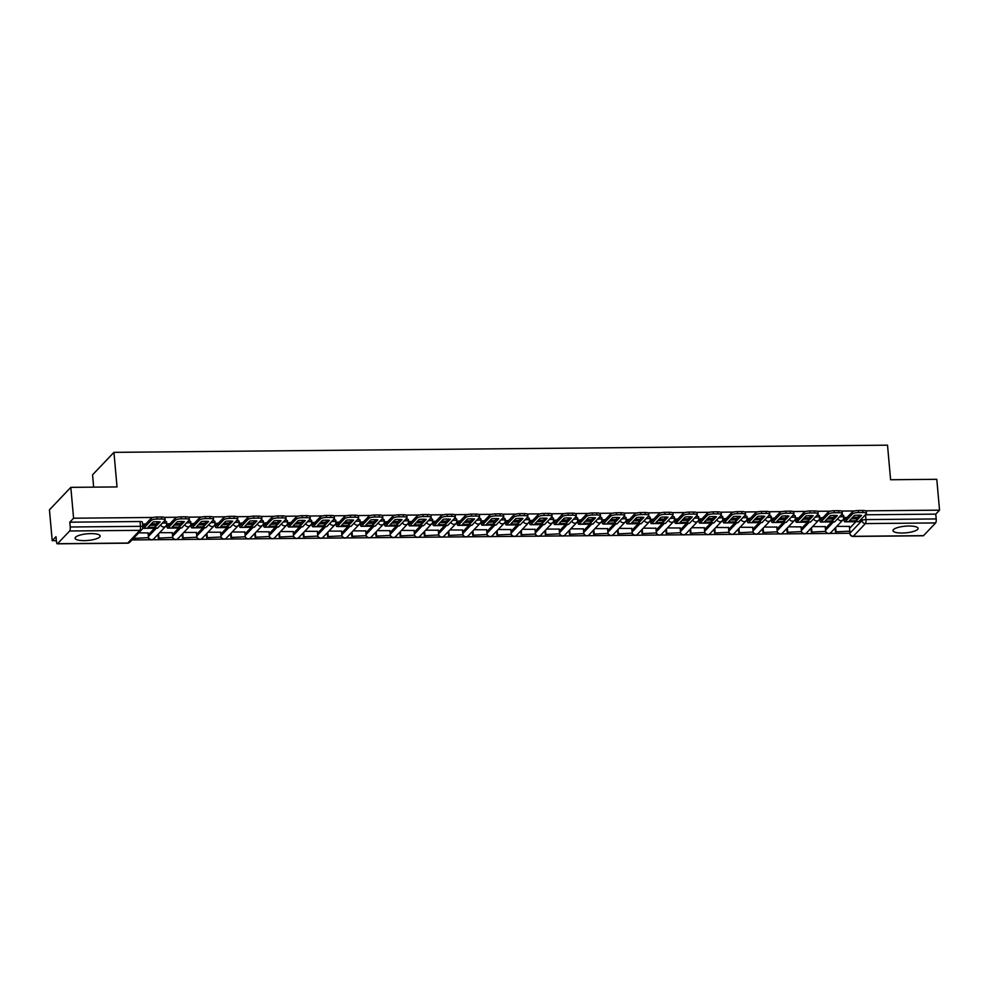 <?xml version="1.0" encoding="UTF-8"?>
<svg xmlns="http://www.w3.org/2000/svg" width="989" height="989" viewBox="0 0 989 989"><rect width="100%" height="100%" fill="white"/><g stroke="black" fill="none" stroke-linecap="round" stroke-linejoin="round"><path stroke-width="1.48" d="M166.449 522.18A3.227 0.853 174.9 0 0 166.572 521.92A3.227 0.853 174.9 0 0 164.211 521.302A3.227 0.853 174.9 0 0 164.063 521.302M190.642 521.945A3.227 0.853 174.9 0 0 190.753 521.697A3.227 0.853 174.9 0 0 188.392 521.079A3.227 0.853 174.9 0 0 188.244 521.079M214.823 521.722A3.227 0.853 174.9 0 0 214.934 521.463A3.227 0.853 174.9 0 0 212.573 520.857A3.227 0.853 174.9 0 0 212.425 520.857M239.004 521.5A3.227 0.853 174.9 0 0 239.115 521.24A3.227 0.853 174.9 0 0 236.754 520.634A3.227 0.853 174.9 0 0 236.618 520.634M263.185 521.277A3.227 0.853 174.9 0 0 263.309 521.018A3.227 0.853 174.9 0 0 260.948 520.412A3.227 0.853 174.9 0 0 260.799 520.412M287.379 521.055A3.227 0.853 174.9 0 0 287.49 520.795A3.227 0.853 174.9 0 0 285.129 520.177A3.227 0.853 174.9 0 0 284.98 520.189M311.56 520.832A3.227 0.853 174.9 0 0 311.671 520.573A3.227 0.853 174.9 0 0 309.31 519.954A3.227 0.853 174.9 0 0 309.161 519.954M335.741 520.597A3.227 0.853 174.9 0 0 335.852 520.338A3.227 0.853 174.9 0 0 333.491 519.732A3.227 0.853 174.9 0 0 333.342 519.732M359.922 520.375A3.227 0.853 174.9 0 0 360.045 520.115A3.227 0.853 174.9 0 0 357.684 519.509A3.227 0.853 174.9 0 0 357.536 519.509M384.103 520.152A3.227 0.853 174.9 0 0 384.227 519.893A3.227 0.853 174.9 0 0 381.865 519.287A3.227 0.853 174.9 0 0 381.717 519.287M408.296 519.93A3.227 0.853 174.9 0 0 408.408 519.67A3.227 0.853 174.9 0 0 406.046 519.052A3.227 0.853 174.9 0 0 405.898 519.064M432.477 519.707A3.227 0.853 174.9 0 0 432.589 519.448A3.227 0.853 174.9 0 0 430.227 518.829A3.227 0.853 174.9 0 0 430.079 518.829M456.658 519.472A3.227 0.853 174.9 0 0 456.77 519.225A3.227 0.853 174.9 0 0 454.421 518.607A3.227 0.853 174.9 0 0 454.272 518.607M480.839 519.25A3.227 0.853 174.9 0 0 480.963 518.99A3.227 0.853 174.9 0 0 478.602 518.384A3.227 0.853 174.9 0 0 478.453 518.384M505.033 519.027A3.227 0.853 174.9 0 0 505.144 518.768A3.227 0.853 174.9 0 0 502.783 518.162A3.227 0.853 174.9 0 0 502.635 518.162M529.214 518.805A3.227 0.853 174.9 0 0 529.325 518.545A3.227 0.853 174.9 0 0 526.964 517.939A3.227 0.853 174.9 0 0 526.816 517.939M553.395 518.582A3.227 0.853 174.9 0 0 553.506 518.323A3.227 0.853 174.9 0 0 551.145 517.704A3.227 0.853 174.9 0 0 550.997 517.717M577.576 518.36A3.227 0.853 174.9 0 0 577.7 518.1A3.227 0.853 174.9 0 0 575.338 517.482A3.227 0.853 174.9 0 0 575.19 517.482M601.757 518.125A3.227 0.853 174.9 0 0 601.881 517.865A3.227 0.853 174.9 0 0 599.519 517.259A3.227 0.853 174.9 0 0 599.371 517.259M625.95 517.902A3.227 0.853 174.9 0 0 626.062 517.643A3.227 0.853 174.9 0 0 623.7 517.037A3.227 0.853 174.9 0 0 623.552 517.037M650.132 517.68A3.227 0.853 174.9 0 0 650.243 517.42A3.227 0.853 174.9 0 0 647.882 516.814A3.227 0.853 174.9 0 0 647.733 516.814M674.313 517.457A3.227 0.853 174.9 0 0 674.424 517.198A3.227 0.853 174.9 0 0 672.075 516.579A3.227 0.853 174.9 0 0 671.927 516.592M698.494 517.235A3.227 0.853 174.9 0 0 698.617 516.975A3.227 0.853 174.9 0 0 696.256 516.357A3.227 0.853 174.9 0 0 696.108 516.357M722.687 517A3.227 0.853 174.9 0 0 722.798 516.753A3.227 0.853 174.9 0 0 720.437 516.134A3.227 0.853 174.9 0 0 720.289 516.134M746.868 516.777A3.227 0.853 174.9 0 0 746.979 516.518A3.227 0.853 174.9 0 0 744.618 515.912A3.227 0.853 174.9 0 0 744.47 515.912M771.049 516.555A3.227 0.853 174.9 0 0 771.16 516.295A3.227 0.853 174.9 0 0 768.799 515.689A3.227 0.853 174.9 0 0 768.651 515.689M795.23 516.332A3.227 0.853 174.9 0 0 795.354 516.073A3.227 0.853 174.9 0 0 792.993 515.467A3.227 0.853 174.9 0 0 792.844 515.467M819.411 516.11A3.227 0.853 174.9 0 0 819.535 515.85A3.227 0.853 174.9 0 0 817.174 515.232A3.227 0.853 174.9 0 0 817.025 515.244M843.605 515.887A3.227 0.853 174.9 0 0 843.716 515.628A3.227 0.853 174.9 0 0 841.355 515.009A3.227 0.853 174.9 0 0 841.206 515.009M902.203 533.022A12.585 3.338 174.9 0 0 918.076 528.398A12.585 3.338 174.9 0 0 908.866 526.012A12.585 3.338 174.9 0 0 892.993 530.636A12.585 3.338 174.9 0 0 902.203 533.022M84.288 540.624A12.585 3.338 174.9 0 0 100.173 536.001A12.585 3.338 174.9 0 0 90.963 533.615A12.585 3.338 174.9 0 0 75.09 538.239A12.585 3.338 174.9 0 0 84.288 540.624M153.295 517.47L73.582 518.211L70.825 487.354L49.45 509.829L52.207 540.674L56.336 540.637M131.97 539.932L150.625 539.759M152.244 539.747L174.806 539.537M176.425 539.524L198.999 539.314M200.606 539.289L223.18 539.079M224.787 539.067L247.361 538.857M248.981 538.844L271.542 538.634M273.162 538.622L295.723 538.412M297.343 538.399L319.917 538.189M321.524 538.164L344.098 537.954M345.717 537.942L368.279 537.732M369.898 537.719L392.46 537.509M394.079 537.497L416.653 537.287M418.26 537.274L440.834 537.064M442.442 537.052L465.015 536.842M466.635 536.817L489.196 536.607M490.816 536.594L513.378 536.384M514.997 536.372L537.571 536.162M539.178 536.149L561.752 535.939M563.371 535.927L585.933 535.717M587.553 535.692L610.114 535.494M611.734 535.469L634.308 535.259M635.915 535.247L658.489 535.037M660.096 535.024L682.67 534.814M684.289 534.802L706.851 534.592M708.47 534.579L731.044 534.369M732.651 534.344L755.225 534.134M756.832 534.122L779.406 533.912M781.026 533.899L803.587 533.689M805.207 533.677L827.768 533.467M829.388 533.454L849.774 533.256M93.658 487.144L92.558 474.831L113.945 452.356L887.516 445.174L890.595 479.739L936.793 479.306L939.55 510.163L865.696 510.843M854.62 510.942L841.515 511.066M830.439 511.177L817.334 511.288M806.258 511.4L793.153 511.523M782.076 511.622L768.96 511.746M757.883 511.845L744.779 511.968M733.702 512.067L720.598 512.191M709.521 512.29L696.417 512.413M685.34 512.525L672.223 512.648M661.159 512.747L648.042 512.871M636.965 512.97L623.861 513.093M612.784 513.192L599.68 513.316M588.603 513.415L575.499 513.538M564.422 513.65L551.306 513.761M540.229 513.872L527.125 513.996M516.048 514.095L502.944 514.218M491.867 514.317L478.763 514.441M467.686 514.54L454.569 514.663M443.505 514.762L430.388 514.886M419.311 514.997L406.207 515.121M395.13 515.22L382.026 515.343M370.949 515.442L357.845 515.566M346.768 515.665L333.652 515.788M322.575 515.887L309.47 516.011M298.394 516.122L285.289 516.233M274.213 516.345L261.108 516.468M250.032 516.567L236.915 516.691M225.851 516.79L212.734 516.913M201.657 517.012L188.553 517.136M177.476 517.235L164.372 517.358M70.825 487.354L117.023 486.922L113.945 452.356M52.207 540.674L55.99 536.693L56.422 541.502A3.227 0.902 -90.5 0 0 57.3 543.826A3.227 0.902 -90.5 0 0 57.547 543.703L69.65 530.982A3.227 0.902 -90.5 0 0 70.231 526.989L140.45 526.333A3.227 0.853 -5.1 0 1 142.812 526.952L142.379 522.143A3.227 0.853 -5.1 0 0 140.03 521.524L140.45 526.333A3.227 0.902 -90.5 0 1 139.869 530.339L69.65 530.982M73.582 518.211L69.799 522.18L70.231 526.989M849.576 528.336L855.881 521.71M939.55 510.163L935.767 514.132L936.2 518.941A3.227 0.902 89.5 0 1 935.619 522.934L923.516 535.655A3.227 0.902 89.5 0 1 923.269 535.778L853.037 536.434A3.227 0.902 89.5 0 0 853.284 536.31L923.516 535.655M847.165 517.358L843.877 517.692M825.222 526.643L812.599 526.593M822.984 517.593L819.696 517.915M801.041 526.865L788.418 526.816M798.803 517.816L795.515 518.137M776.86 527.088L764.225 527.038M774.622 518.038L771.333 518.36M752.666 527.31L740.044 527.261M750.441 518.261L747.14 518.582M728.485 527.533L715.863 527.496M726.247 518.483L722.959 518.817M704.304 527.755L691.682 527.718M702.066 518.706L698.778 519.04M680.123 527.99L667.501 527.941M677.885 518.941L674.597 519.262M655.942 528.213L643.307 528.163M653.704 519.163L650.403 519.485M631.748 528.435L619.126 528.386M629.511 519.386L626.222 519.707M607.567 528.658L594.945 528.621M605.33 519.608L602.041 519.93M583.386 528.88L570.764 528.843M581.149 519.831L577.86 520.165M559.205 529.115L546.571 529.066M556.968 520.066L553.679 520.387M535.012 529.338L522.39 529.288M532.787 520.288L529.486 520.61M510.831 529.56L498.209 529.511M508.593 520.511L505.305 520.832M486.65 529.783L474.028 529.733M484.412 520.733L481.124 521.055M462.469 530.005L449.834 529.968M460.231 520.956L456.943 521.29M438.275 530.228L425.653 530.191M436.05 521.178L432.749 521.512M414.094 530.463L401.472 530.413M411.857 521.413L408.568 521.735M389.913 530.685L377.291 530.636M387.676 521.636L384.387 521.957M365.732 530.908L353.11 530.858M363.495 521.858L360.206 522.18M341.551 531.13L328.917 531.081M339.314 522.081L336.025 522.402M317.358 531.353L304.736 531.316M315.12 522.303L311.832 522.637M293.177 531.587L280.555 531.538M290.939 522.538L287.651 522.86M268.996 531.81L256.374 531.761M266.758 522.761L263.47 523.082M244.815 532.033L232.18 531.983M242.577 522.983L239.289 523.305M220.621 532.255L207.999 532.206M218.396 523.206L215.095 523.527M196.44 532.478L183.818 532.441M194.203 523.428L190.914 523.762M172.259 532.7L159.637 532.663M170.021 523.651L166.733 523.985M148.078 532.935L138.707 532.848M148.251 534.851L154.544 528.237M172.432 534.629L178.725 528.002M196.613 534.394L202.918 527.78M220.794 534.171L227.099 527.557M244.988 533.949L251.28 527.335M269.169 533.726L275.461 527.112M293.35 533.504L299.642 526.877M317.531 533.281L323.836 526.655M341.712 533.046L348.017 526.432M365.905 532.824L372.198 526.21M390.086 532.601L396.379 525.987M414.267 532.379L420.572 525.765M438.448 532.156L444.753 525.53M462.642 531.934L468.934 525.307M486.823 531.699L493.115 525.085M511.004 531.476L517.296 524.862M535.185 531.254L541.49 524.64M559.366 531.031L565.671 524.405M583.559 530.809L589.852 524.182M607.741 530.574L614.033 523.96M631.922 530.351L638.226 523.737M656.103 530.129L662.407 523.515M680.296 529.906L686.589 523.292M704.477 529.684L710.77 523.057M728.658 529.461L734.951 522.835M752.839 529.226L759.144 522.612M777.02 529.004L783.325 522.39M801.214 528.781L807.506 522.167M825.395 528.559L831.687 521.945M849.403 526.408L836.781 526.371M156.299 523.787L151.292 523.836M145.84 523.886L142.564 524.182M857.636 517.272L852.617 517.309M833.455 517.494L828.436 517.531M809.262 517.717L804.255 517.766M785.081 517.939L780.074 517.989M760.9 518.162L755.88 518.211M736.718 518.384L731.699 518.434M712.537 518.619L707.518 518.656M688.344 518.842L683.337 518.891M664.163 519.064L659.144 519.114M639.982 519.287L634.963 519.336M615.801 519.509L610.782 519.559M591.607 519.732L586.601 519.781M567.426 519.967L562.42 520.004M543.245 520.189L538.226 520.239M519.064 520.412L514.045 520.461M494.883 520.634L489.864 520.684M470.69 520.857L465.683 520.906M446.509 521.092L441.49 521.129M422.328 521.314L417.309 521.364M398.147 521.537L393.127 521.586M373.953 521.759L368.946 521.809M349.772 521.982L344.765 522.031M325.591 522.204L320.572 522.254M301.41 522.439L296.391 522.476M277.217 522.662L272.21 522.711M253.036 522.884L248.029 522.934M228.855 523.107L223.835 523.156M204.674 523.329L199.654 523.379M180.493 523.564L175.473 523.601M69.799 522.18L140.03 521.524M935.767 514.132L865.536 514.787A3.227 0.853 174.9 0 0 865.387 514.787M851.208 518.792A10.001 2.658 174.9 0 0 852.629 518.817A10.001 2.658 174.9 0 0 856.387 518.582L856.561 520.597L861.53 515.38A10.001 2.658 -5.1 0 0 854.397 515.442L849.427 520.659A10.001 2.658 174.9 0 0 852.802 520.832A10.001 2.658 174.9 0 0 856.561 520.597M844.235 517.395L845.002 519.645L852.357 511.919A4.846 1.286 -5.1 0 1 858.291 510.522L862.791 510.485A4.846 1.286 -5.1 0 1 866.327 511.4L866.512 513.415A4.846 1.286 174.9 0 0 862.964 512.5L862.791 510.485M835.47 531.859L849.823 531.142L835.47 531.859L835.136 528.089M835.693 527.508L836.026 531.278M849.39 526.247L849.823 531.142M858.291 510.522L858.464 512.537A4.846 1.286 174.9 0 0 852.543 513.934L845.187 521.66A4.03 1.125 89.5 0 1 844.878 521.821A4.03 1.125 89.5 0 1 843.765 518.904L843.741 518.57M866.512 513.415A4.846 1.286 174.9 0 1 866.339 513.798L858.984 521.524A4.03 1.125 89.5 0 1 858.675 521.685L844.878 521.821M858.464 512.537L862.964 512.5M856.387 518.582L859.577 515.232M827.027 519.015A10.001 2.658 174.9 0 0 828.448 519.04A10.001 2.658 174.9 0 0 832.194 518.805L832.379 520.82L837.349 515.603A10.001 2.658 -5.1 0 0 830.216 515.665L825.246 520.882A10.001 2.658 174.9 0 0 828.621 521.055A10.001 2.658 174.9 0 0 832.379 520.82M820.054 517.618L820.821 519.868L828.176 512.141A4.846 1.286 -5.1 0 1 834.11 510.744L838.598 510.707A4.846 1.286 -5.1 0 1 842.146 511.622L842.319 513.637A4.846 1.286 174.9 0 0 838.783 512.722L838.598 510.707M811.289 532.082L825.642 531.365L811.289 532.082L810.955 528.311M811.512 527.73L811.845 531.501M825.209 526.469L825.642 531.365M834.11 510.744L834.283 512.759A4.846 1.286 174.9 0 0 828.349 514.156L820.994 521.883A4.03 1.125 89.5 0 1 820.685 522.044A4.03 1.125 89.5 0 1 819.584 519.126L819.56 518.792M842.319 513.637A4.846 1.286 174.9 0 1 842.146 514.02L834.79 521.747A4.03 1.125 89.5 0 1 834.481 521.908L820.685 522.044M834.283 512.759L838.783 512.722M832.194 518.805L835.384 515.454M802.845 519.25A10.001 2.658 174.9 0 0 804.255 519.262A10.001 2.658 174.9 0 0 808.013 519.027L808.198 521.042L813.156 515.825A10.001 2.658 -5.1 0 0 806.035 515.887L801.065 521.116A10.001 2.658 174.9 0 0 804.44 521.277A10.001 2.658 174.9 0 0 808.198 521.042M795.873 517.84L796.639 520.09L803.995 512.364A4.846 1.286 -5.1 0 1 809.917 510.967L814.417 510.93A4.846 1.286 -5.1 0 1 817.965 511.845L818.138 513.86A4.846 1.286 174.9 0 0 814.602 512.945L814.417 510.93M787.108 532.305L801.461 531.6L787.108 532.305L786.774 528.546M787.331 527.953L787.664 531.723M801.028 526.704L801.461 531.6M809.917 510.967L810.102 512.982A4.846 1.286 174.9 0 0 804.168 514.379L796.813 522.105A4.03 1.125 89.5 0 1 796.504 522.266A4.03 1.125 89.5 0 1 795.403 519.349L795.366 519.015M818.138 513.86A4.846 1.286 174.9 0 1 817.965 514.255L810.609 521.982A4.03 1.125 89.5 0 1 810.3 522.143L796.504 522.266M810.102 512.982L814.602 512.945M808.013 519.027L811.203 515.677M778.652 519.472A10.001 2.658 174.9 0 0 780.074 519.485A10.001 2.658 174.9 0 0 783.832 519.25L784.005 521.265L788.975 516.048A10.001 2.658 -5.1 0 0 781.842 516.122L776.884 521.339A10.001 2.658 174.9 0 0 780.259 521.5A10.001 2.658 174.9 0 0 784.005 521.265M771.692 518.063L772.446 520.313L779.802 512.586A4.846 1.286 -5.1 0 1 785.736 511.202L790.236 511.152A4.846 1.286 -5.1 0 1 793.771 512.067L793.957 514.082A4.846 1.286 174.9 0 0 790.409 513.167L790.236 511.152M762.927 532.527L777.28 531.822L762.927 532.527L762.593 528.769M763.149 528.188L763.483 531.946M776.835 526.927L777.28 531.822M785.736 511.202L785.921 513.217A4.846 1.286 174.9 0 0 779.987 514.601L772.632 522.328A4.03 1.125 89.5 0 1 772.322 522.489A4.03 1.125 89.5 0 1 771.21 519.584L771.185 519.237M793.957 514.082A4.846 1.286 174.9 0 1 793.784 514.478L786.428 522.204A4.03 1.125 89.5 0 1 786.119 522.365L772.322 522.489M785.921 513.217L790.409 513.167M783.832 519.25L787.021 515.899M754.471 519.695A10.001 2.658 174.9 0 0 755.893 519.707A10.001 2.658 174.9 0 0 759.651 519.485L759.824 521.5L764.794 516.27A10.001 2.658 -5.1 0 0 757.661 516.345L752.691 521.562A10.001 2.658 174.9 0 0 756.078 521.722A10.001 2.658 174.9 0 0 759.824 521.5M747.511 518.285L748.265 520.535L755.621 512.809A4.846 1.286 -5.1 0 1 761.555 511.424L766.055 511.375A4.846 1.286 -5.1 0 1 769.59 512.302L769.776 514.317A4.846 1.286 174.9 0 0 766.228 513.39L766.055 511.375M738.746 532.75L753.099 532.045L738.746 532.75L738.4 528.991M738.956 528.41L739.302 532.169M752.654 527.149L753.099 532.045M761.555 511.424L761.74 513.439A4.846 1.286 174.9 0 0 755.806 514.824L748.45 522.551A4.03 1.125 89.5 0 1 748.141 522.711A4.03 1.125 89.5 0 1 747.029 519.806L747.004 519.472M769.776 514.317A4.846 1.286 174.9 0 1 769.603 514.7L762.247 522.427A4.03 1.125 89.5 0 1 761.938 522.588L748.141 522.711M761.74 513.439L766.228 513.39M759.651 519.485L762.84 516.134M730.29 519.917A10.001 2.658 174.9 0 0 731.712 519.942A10.001 2.658 174.9 0 0 735.457 519.707L735.643 521.722L740.613 516.505A10.001 2.658 -5.1 0 0 733.479 516.567L728.51 521.784A10.001 2.658 174.9 0 0 731.885 521.957A10.001 2.658 174.9 0 0 735.643 521.722M723.318 518.508L724.084 520.77L731.44 513.031A4.846 1.286 -5.1 0 1 737.374 511.647L741.861 511.597A4.846 1.286 -5.1 0 1 745.409 512.525L745.582 514.54A4.846 1.286 174.9 0 0 742.047 513.612L741.861 511.597M714.553 532.984L728.905 532.267L714.553 532.984L714.219 529.214M714.775 528.633L715.109 532.391M728.473 527.372L728.905 532.267M737.374 511.647L737.547 513.662A4.846 1.286 174.9 0 0 731.613 515.046L724.257 522.785A4.03 1.125 89.5 0 1 723.96 522.934A4.03 1.125 89.5 0 1 722.848 520.029L722.823 519.695M745.582 514.54A4.846 1.286 174.9 0 1 745.409 514.923L738.066 522.649A4.03 1.125 89.5 0 1 737.757 522.81L723.96 522.934M737.547 513.662L742.047 513.612M735.457 519.707L738.647 516.357M706.109 520.14A10.001 2.658 174.9 0 0 707.531 520.165A10.001 2.658 174.9 0 0 711.276 519.93L711.462 521.945L716.432 516.728A10.001 2.658 -5.1 0 0 709.298 516.79L704.329 522.007A10.001 2.658 174.9 0 0 707.704 522.18A10.001 2.658 174.9 0 0 711.462 521.945M699.136 518.743L699.903 520.993L707.259 513.266A4.846 1.286 -5.1 0 1 713.193 511.869L717.68 511.832A4.846 1.286 -5.1 0 1 721.228 512.747L721.401 514.762A4.846 1.286 174.9 0 0 717.866 513.847L717.68 511.832M690.371 533.207L704.724 532.49L690.371 533.207L690.038 529.436M690.594 528.855L690.928 532.626M704.292 527.594L704.724 532.49M713.193 511.869L713.366 513.884A4.846 1.286 174.9 0 0 707.432 515.281L700.076 523.008A4.03 1.125 89.5 0 1 699.767 523.169A4.03 1.125 89.5 0 1 698.667 520.251L698.63 519.917M721.401 514.762A4.846 1.286 174.9 0 1 721.228 515.145L713.873 522.872A4.03 1.125 89.5 0 1 713.564 523.033L699.767 523.169M713.366 513.884L717.866 513.847M711.276 519.93L714.466 516.579M681.928 520.362A10.001 2.658 174.9 0 0 683.337 520.387A10.001 2.658 174.9 0 0 687.095 520.152L687.281 522.167L692.238 516.95A10.001 2.658 -5.1 0 0 685.105 517.012L680.148 522.241A10.001 2.658 174.9 0 0 683.523 522.402A10.001 2.658 174.9 0 0 687.281 522.167M674.955 518.965L675.71 521.215L683.065 513.489A4.846 1.286 -5.1 0 1 688.999 512.092L693.499 512.055A4.846 1.286 -5.1 0 1 697.035 512.97L697.22 514.985A4.846 1.286 174.9 0 0 693.685 514.07L693.499 512.055M666.19 533.43L680.543 532.712L666.19 533.43L665.857 529.671M666.413 529.078L666.747 532.848M680.111 527.817L680.543 532.712M688.999 512.092L689.185 514.107A4.846 1.286 174.9 0 0 683.251 515.504L675.895 523.23A4.03 1.125 89.5 0 1 675.586 523.391A4.03 1.125 89.5 0 1 674.486 520.474L674.449 520.14M697.22 514.985A4.846 1.286 174.9 0 1 697.047 515.368L689.692 523.107A4.03 1.125 89.5 0 1 689.382 523.255L675.586 523.391M689.185 514.107L693.685 514.07M687.095 520.152L690.285 516.802M657.734 520.597A10.001 2.658 174.9 0 0 659.156 520.61A10.001 2.658 174.9 0 0 662.914 520.375L663.087 522.39L668.057 517.173A10.001 2.658 -5.1 0 0 660.924 517.247L655.967 522.464A10.001 2.658 174.9 0 0 659.342 522.625A10.001 2.658 174.9 0 0 663.087 522.39M650.774 519.188L651.528 521.438L658.884 513.711A4.846 1.286 -5.1 0 1 664.818 512.314L669.318 512.277A4.846 1.286 -5.1 0 1 672.854 513.192L673.039 515.207A4.846 1.286 174.9 0 0 669.491 514.292L669.318 512.277M642.009 533.652L656.362 532.947L642.009 533.652L641.663 529.894M642.22 529.3L642.566 533.071M655.917 528.052L656.362 532.947M664.818 512.314L665.004 514.329A4.846 1.286 174.9 0 0 659.07 515.726L651.714 523.453A4.03 1.125 89.5 0 1 651.405 523.614A4.03 1.125 89.5 0 1 650.292 520.709L650.268 520.362M673.039 515.207A4.846 1.286 174.9 0 1 672.866 515.603L665.51 523.329A4.03 1.125 89.5 0 1 665.201 523.49L651.405 523.614M665.004 514.329L669.491 514.292M662.914 520.375L666.104 517.024M633.553 520.82A10.001 2.658 174.9 0 0 634.975 520.832A10.001 2.658 174.9 0 0 638.733 520.61L638.906 522.625L643.876 517.395A10.001 2.658 -5.1 0 0 636.743 517.47L631.773 522.687A10.001 2.658 174.9 0 0 635.148 522.847A10.001 2.658 174.9 0 0 638.906 522.625M626.581 519.41L627.347 521.66L634.703 513.934A4.846 1.286 -5.1 0 1 640.637 512.549L645.137 512.5A4.846 1.286 -5.1 0 1 648.673 513.415L648.846 515.43A4.846 1.286 174.9 0 0 645.31 514.515L645.137 512.5M617.816 533.875L632.169 533.17L617.816 533.875L617.482 530.116M618.038 529.535L618.372 533.294M631.736 528.274L632.169 533.17M640.637 512.549L640.81 514.564A4.846 1.286 174.9 0 0 634.889 515.949L627.533 523.676A4.03 1.125 89.5 0 1 627.224 523.836A4.03 1.125 89.5 0 1 626.111 520.931L626.086 520.597M648.846 515.43A4.846 1.286 174.9 0 1 648.685 515.825L641.329 523.552A4.03 1.125 89.5 0 1 641.02 523.713L627.224 523.836M640.81 514.564L645.31 514.515M638.733 520.61L641.923 517.247M609.372 521.042A10.001 2.658 174.9 0 0 610.794 521.067A10.001 2.658 174.9 0 0 614.54 520.832L614.725 522.847L619.695 517.63A10.001 2.658 -5.1 0 0 612.562 517.692L607.592 522.909A10.001 2.658 174.9 0 0 610.967 523.082A10.001 2.658 174.9 0 0 614.725 522.847M602.4 519.633L603.166 521.883L610.522 514.156A4.846 1.286 -5.1 0 1 616.456 512.772L620.944 512.722A4.846 1.286 -5.1 0 1 624.492 513.65L624.665 515.665A4.846 1.286 174.9 0 0 621.129 514.737L620.944 512.722M593.635 534.109L607.988 533.392L593.635 534.109L593.301 530.339M593.857 529.758L594.191 533.516M607.555 528.497L607.988 533.392M616.456 512.772L616.629 514.787A4.846 1.286 174.9 0 0 610.695 516.171L603.339 523.898A4.03 1.125 89.5 0 1 603.03 524.059A4.03 1.125 89.5 0 1 601.93 521.154L601.893 520.82M624.665 515.665A4.846 1.286 174.9 0 1 624.492 516.048L617.136 523.774A4.03 1.125 89.5 0 1 616.827 523.935L603.03 524.059M616.629 514.787L621.129 514.737M614.54 520.832L617.729 517.482M585.191 521.265A10.001 2.658 174.9 0 0 586.601 521.29A10.001 2.658 174.9 0 0 590.359 521.055L590.544 523.07L595.502 517.853A10.001 2.658 -5.1 0 0 588.381 517.915L583.411 523.132A10.001 2.658 174.9 0 0 586.786 523.305A10.001 2.658 174.9 0 0 590.544 523.07M578.219 519.868L578.985 522.118L586.341 514.379A4.846 1.286 -5.1 0 1 592.263 512.994L596.763 512.957A4.846 1.286 -5.1 0 1 600.298 513.872L600.484 515.887A4.846 1.286 174.9 0 0 596.948 514.972L596.763 512.957M569.454 534.332L583.807 533.615L569.454 534.332L569.12 530.561M569.676 529.98L570.01 533.751M583.374 528.719L583.807 533.615M592.263 512.994L592.448 515.009A4.846 1.286 174.9 0 0 586.514 516.394L579.158 524.133A4.03 1.125 89.5 0 1 578.849 524.294A4.03 1.125 89.5 0 1 577.749 521.376L577.712 521.042M600.484 515.887A4.846 1.286 174.9 0 1 600.311 516.27L592.955 523.997A4.03 1.125 89.5 0 1 592.646 524.158L578.849 524.294M592.448 515.009L596.948 514.972M590.359 521.055L593.548 517.704M560.998 521.487A10.001 2.658 174.9 0 0 562.42 521.512A10.001 2.658 174.9 0 0 566.178 521.277L566.351 523.292L571.321 518.075A10.001 2.658 -5.1 0 0 564.187 518.137L559.23 523.354A10.001 2.658 174.9 0 0 562.605 523.527A10.001 2.658 174.9 0 0 566.351 523.292M554.038 520.09L554.792 522.34L562.148 514.614A4.846 1.286 -5.1 0 1 568.082 513.217L572.582 513.18A4.846 1.286 -5.1 0 1 576.117 514.095L576.303 516.11A4.846 1.286 174.9 0 0 572.755 515.195L572.582 513.18M545.273 534.554L559.626 533.837L545.273 534.554L544.939 530.784M545.495 530.203L545.829 533.973M559.181 528.942L559.626 533.837M568.082 513.217L568.267 515.232A4.846 1.286 174.9 0 0 562.333 516.629L554.977 524.355A4.03 1.125 89.5 0 1 554.668 524.516A4.03 1.125 89.5 0 1 553.556 521.599L553.531 521.265M576.303 516.11A4.846 1.286 174.9 0 1 576.13 516.493L568.774 524.219A4.03 1.125 89.5 0 1 568.465 524.38L554.668 524.516M568.267 515.232L572.755 515.195M566.178 521.277L569.367 517.927M536.817 521.722A10.001 2.658 174.9 0 0 538.239 521.735A10.001 2.658 174.9 0 0 541.997 521.5L542.17 523.515L547.14 518.298A10.001 2.658 -5.1 0 0 540.006 518.36L535.037 523.589A10.001 2.658 174.9 0 0 538.424 523.75A10.001 2.658 174.9 0 0 542.17 523.515M529.844 520.313L530.611 522.563L537.967 514.836A4.846 1.286 -5.1 0 1 543.901 513.439L548.401 513.402A4.846 1.286 -5.1 0 1 551.936 514.317L552.122 516.332A4.846 1.286 174.9 0 0 548.574 515.417L548.401 513.402M521.092 534.777L535.445 534.06L521.092 534.777L520.746 531.019M521.302 530.425L521.636 534.196M535 529.177L535.445 534.06M543.901 513.439L544.086 515.454A4.846 1.286 174.9 0 0 538.152 516.851L530.796 524.578A4.03 1.125 89.5 0 1 530.487 524.739A4.03 1.125 89.5 0 1 529.375 521.821L529.35 521.487M552.122 516.332A4.846 1.286 174.9 0 1 551.949 516.715L544.593 524.454A4.03 1.125 89.5 0 1 544.284 524.615L530.487 524.739M544.086 515.454L548.574 515.417M541.997 521.5L545.186 518.149M512.636 521.945A10.001 2.658 174.9 0 0 514.057 521.957A10.001 2.658 174.9 0 0 517.803 521.722L517.989 523.737L522.958 518.52A10.001 2.658 -5.1 0 0 515.825 518.595L510.856 523.811A10.001 2.658 174.9 0 0 514.231 523.972A10.001 2.658 174.9 0 0 517.989 523.737M505.663 520.535L506.43 522.785L513.786 515.059A4.846 1.286 -5.1 0 1 519.72 513.662L524.207 513.625A4.846 1.286 -5.1 0 1 527.755 514.54L527.928 516.555A4.846 1.286 174.9 0 0 524.393 515.64L524.207 513.625M496.898 535L511.251 534.295L496.898 535L496.565 531.241M497.121 530.66L497.455 534.419M510.819 529.399L511.251 534.295M519.72 513.662L519.893 515.677A4.846 1.286 174.9 0 0 513.959 517.074L506.603 524.8A4.03 1.125 89.5 0 1 506.306 524.961A4.03 1.125 89.5 0 1 505.194 522.056L505.169 521.71M527.928 516.555A4.846 1.286 174.9 0 1 527.755 516.95L520.412 524.677A4.03 1.125 89.5 0 1 520.103 524.838L506.306 524.961M519.893 515.677L524.393 515.64M517.803 521.722L520.993 518.372M488.455 522.167A10.001 2.658 174.9 0 0 489.876 522.18A10.001 2.658 174.9 0 0 493.622 521.957L493.808 523.972L498.777 518.743A10.001 2.658 -5.1 0 0 491.644 518.817L486.675 524.034A10.001 2.658 174.9 0 0 490.05 524.195A10.001 2.658 174.9 0 0 493.808 523.972M481.482 520.758L482.249 523.008L489.604 515.281A4.846 1.286 -5.1 0 1 495.538 513.897L500.026 513.847A4.846 1.286 -5.1 0 1 503.574 514.774L503.747 516.79A4.846 1.286 174.9 0 0 500.211 515.862L500.026 513.847M472.717 535.222L487.07 534.517L472.717 535.222L472.383 531.464M472.94 530.883L473.274 534.641M486.637 529.622L487.07 534.517M495.538 513.897L495.712 515.912A4.846 1.286 174.9 0 0 489.778 517.296L482.422 525.023A4.03 1.125 89.5 0 1 482.113 525.184A4.03 1.125 89.5 0 1 481.013 522.279L480.975 521.945M503.747 516.79A4.846 1.286 174.9 0 1 503.574 517.173L496.218 524.899A4.03 1.125 89.5 0 1 495.909 525.06L482.113 525.184M495.712 515.912L500.211 515.862M493.622 521.957L496.812 518.607M464.274 522.39A10.001 2.658 174.9 0 0 465.683 522.415A10.001 2.658 174.9 0 0 469.441 522.18L469.627 524.195L474.584 518.978A10.001 2.658 -5.1 0 0 467.451 519.04L462.493 524.257A10.001 2.658 174.9 0 0 465.868 524.43A10.001 2.658 174.9 0 0 469.627 524.195M457.301 520.98L458.055 523.243L465.411 515.504A4.846 1.286 -5.1 0 1 471.345 514.119L475.845 514.07A4.846 1.286 -5.1 0 1 479.381 514.997L479.566 517.012A4.846 1.286 174.9 0 0 476.03 516.085L475.845 514.07M448.536 535.457L462.889 534.74L448.536 535.457L448.202 531.686M448.759 531.105L449.093 534.864M462.456 529.844L462.889 534.74M471.345 514.119L471.53 516.134A4.846 1.286 174.9 0 0 465.596 517.519L458.241 525.258A4.03 1.125 89.5 0 1 457.932 525.406A4.03 1.125 89.5 0 1 456.831 522.501L456.794 522.167M479.566 517.012A4.846 1.286 174.9 0 1 479.393 517.395L472.037 525.122A4.03 1.125 89.5 0 1 471.728 525.283L457.932 525.406M471.53 516.134L476.03 516.085M469.441 522.18L472.631 518.829M440.08 522.612A10.001 2.658 174.9 0 0 441.502 522.637A10.001 2.658 174.9 0 0 445.26 522.402L445.433 524.417L450.403 519.2A10.001 2.658 -5.1 0 0 443.27 519.262L438.3 524.479A10.001 2.658 174.9 0 0 441.687 524.652A10.001 2.658 174.9 0 0 445.433 524.417M433.12 521.215L433.874 523.465L441.23 515.739A4.846 1.286 -5.1 0 1 447.164 514.342L451.664 514.305A4.846 1.286 -5.1 0 1 455.2 515.22L455.385 517.235A4.846 1.286 174.9 0 0 451.837 516.32L451.664 514.305M424.355 535.679L438.708 534.962L424.355 535.679L424.009 531.909M424.565 531.328L424.911 535.098M438.263 530.067L438.708 534.962M447.164 514.342L447.349 516.357A4.846 1.286 174.9 0 0 441.415 517.754L434.06 525.48A4.03 1.125 89.5 0 1 433.751 525.641A4.03 1.125 89.5 0 1 432.638 522.724L432.613 522.39M455.385 517.235A4.846 1.286 174.9 0 1 455.212 517.618L447.856 525.344A4.03 1.125 89.5 0 1 447.547 525.505L433.751 525.641M447.349 516.357L451.837 516.32M445.26 522.402L448.45 519.052M415.899 522.835A10.001 2.658 174.9 0 0 417.321 522.86A10.001 2.658 174.9 0 0 421.079 522.625L421.252 524.64L426.222 519.423A10.001 2.658 -5.1 0 0 419.089 519.485L414.119 524.714A10.001 2.658 174.9 0 0 417.494 524.875A10.001 2.658 174.9 0 0 421.252 524.64M408.927 521.438L409.693 523.688L417.049 515.961A4.846 1.286 -5.1 0 1 422.983 514.564L427.483 514.527A4.846 1.286 -5.1 0 1 431.019 515.442L431.192 517.457A4.846 1.286 174.9 0 0 427.656 516.542L427.483 514.527M400.162 535.902L414.515 535.185L400.162 535.902L399.828 532.144M400.384 531.55L400.718 535.321M414.082 530.289L414.515 535.185M422.983 514.564L423.156 516.579A4.846 1.286 174.9 0 0 417.222 517.976L409.879 525.703A4.03 1.125 89.5 0 1 409.57 525.864A4.03 1.125 89.5 0 1 408.457 522.946L408.432 522.612M431.192 517.457A4.846 1.286 174.9 0 1 431.031 517.84L423.675 525.579A4.03 1.125 89.5 0 1 423.366 525.728L409.57 525.864M423.156 516.579L427.656 516.542M421.079 522.625L424.269 519.274M391.718 523.07A10.001 2.658 174.9 0 0 393.14 523.082A10.001 2.658 174.9 0 0 396.886 522.847L397.071 524.862L402.041 519.645A10.001 2.658 -5.1 0 0 394.908 519.72L389.938 524.936A10.001 2.658 174.9 0 0 393.313 525.097A10.001 2.658 174.9 0 0 397.071 524.862M384.746 521.66L385.512 523.91L392.868 516.184A4.846 1.286 -5.1 0 1 398.802 514.787L403.289 514.75A4.846 1.286 -5.1 0 1 406.838 515.665L407.011 517.68A4.846 1.286 174.9 0 0 403.475 516.765L403.289 514.75M375.981 536.125L390.334 535.42L375.981 536.125L375.647 532.366M376.203 531.773L376.537 535.543M389.901 530.524L390.334 535.42M398.802 514.787L398.975 516.802A4.846 1.286 174.9 0 0 393.041 518.199L385.685 525.925A4.03 1.125 89.5 0 1 385.376 526.086A4.03 1.125 89.5 0 1 384.276 523.169L384.239 522.835M407.011 517.68A4.846 1.286 174.9 0 1 406.838 518.075L399.482 525.802A4.03 1.125 89.5 0 1 399.173 525.963L385.376 526.086M398.975 516.802L403.475 516.765M396.886 522.847L400.075 519.497M367.537 523.292A10.001 2.658 174.9 0 0 368.946 523.305A10.001 2.658 174.9 0 0 372.705 523.082L372.89 525.097L377.847 519.868A10.001 2.658 -5.1 0 0 370.727 519.942L365.757 525.159A10.001 2.658 174.9 0 0 369.132 525.32A10.001 2.658 174.9 0 0 372.89 525.097M360.565 521.883L361.331 524.133L368.674 516.406A4.846 1.286 -5.1 0 1 374.608 515.022L379.108 514.972A4.846 1.286 -5.1 0 1 382.644 515.887L382.83 517.902A4.846 1.286 174.9 0 0 379.294 516.987L379.108 514.972M351.8 536.347L366.153 535.642L351.8 536.347L351.466 532.589M352.022 532.008L352.356 535.766M365.72 530.747L366.153 535.642M374.608 515.022L374.794 517.037A4.846 1.286 174.9 0 0 368.86 518.421L361.504 526.148A4.03 1.125 89.5 0 1 361.195 526.309A4.03 1.125 89.5 0 1 360.095 523.404L360.058 523.057M382.83 517.902A4.846 1.286 174.9 0 1 382.656 518.298L375.301 526.024A4.03 1.125 89.5 0 1 374.992 526.185L361.195 526.309M374.794 517.037L379.294 516.987M372.705 523.082L375.894 519.72M343.344 523.515A10.001 2.658 174.9 0 0 344.765 523.527A10.001 2.658 174.9 0 0 348.524 523.305L348.697 525.32L353.666 520.103A10.001 2.658 -5.1 0 0 346.533 520.165L341.576 525.382A10.001 2.658 174.9 0 0 344.951 525.542A10.001 2.658 174.9 0 0 348.697 525.32M336.384 522.105L337.138 524.355L344.493 516.629A4.846 1.286 -5.1 0 1 350.427 515.244L354.927 515.195A4.846 1.286 -5.1 0 1 358.463 516.122L358.648 518.137A4.846 1.286 174.9 0 0 355.1 517.21L354.927 515.195M327.619 536.582L341.971 535.865L327.619 536.582L327.285 532.811M327.841 532.23L328.175 535.989M341.526 530.969L341.971 535.865M350.427 515.244L350.613 517.259A4.846 1.286 174.9 0 0 344.679 518.644L337.323 526.371A4.03 1.125 89.5 0 1 337.014 526.531A4.03 1.125 89.5 0 1 335.901 523.626L335.877 523.292M358.648 518.137A4.846 1.286 174.9 0 1 358.475 518.52L351.12 526.247A4.03 1.125 89.5 0 1 350.811 526.408L337.014 526.531M350.613 517.259L355.1 517.21M348.524 523.305L351.713 519.954M319.163 523.737A10.001 2.658 174.9 0 0 320.584 523.762A10.001 2.658 174.9 0 0 324.343 523.527L324.516 525.542L329.485 520.325A10.001 2.658 -5.1 0 0 322.352 520.387L317.382 525.604A10.001 2.658 174.9 0 0 320.757 525.777A10.001 2.658 174.9 0 0 324.516 525.542M312.19 522.34L312.957 524.59L320.312 516.851A4.846 1.286 -5.1 0 1 326.246 515.467L330.746 515.43A4.846 1.286 -5.1 0 1 334.282 516.345L334.467 518.36A4.846 1.286 174.9 0 0 330.919 517.445L330.746 515.43M303.438 536.804L317.79 536.087L303.438 536.804L303.091 533.034M303.648 532.453L303.982 536.211M317.345 531.192L317.79 536.087M326.246 515.467L326.432 517.482A4.846 1.286 174.9 0 0 320.498 518.866L313.142 526.605A4.03 1.125 89.5 0 1 312.833 526.766A4.03 1.125 89.5 0 1 311.72 523.849L311.696 523.515M334.467 518.36A4.846 1.286 174.9 0 1 334.294 518.743L326.939 526.469A4.03 1.125 89.5 0 1 326.63 526.63L312.833 526.766M326.432 517.482L330.919 517.445M324.343 523.527L327.532 520.177M294.982 523.96A10.001 2.658 174.9 0 0 296.403 523.985A10.001 2.658 174.9 0 0 300.149 523.75L300.335 525.765L305.304 520.548A10.001 2.658 -5.1 0 0 298.171 520.61L293.201 525.827A10.001 2.658 174.9 0 0 296.576 526A10.001 2.658 174.9 0 0 300.335 525.765M288.009 522.563L288.776 524.813L296.131 517.086A4.846 1.286 -5.1 0 1 302.065 515.689L306.553 515.652A4.846 1.286 -5.1 0 1 310.101 516.567L310.274 518.582A4.846 1.286 174.9 0 0 306.738 517.667L306.553 515.652M279.244 537.027L293.597 536.31L279.244 537.027L278.91 533.256M279.467 532.675L279.8 536.446M293.164 531.414L293.597 536.31M302.065 515.689L302.238 517.704A4.846 1.286 174.9 0 0 296.304 519.101L288.949 526.828A4.03 1.125 89.5 0 1 288.64 526.989A4.03 1.125 89.5 0 1 287.539 524.071L287.515 523.737M310.274 518.582A4.846 1.286 174.9 0 1 310.101 518.965L302.745 526.692A4.03 1.125 89.5 0 1 302.449 526.853L288.64 526.989M302.238 517.704L306.738 517.667M300.149 523.75L303.339 520.399M270.801 524.195A10.001 2.658 174.9 0 0 272.21 524.207A10.001 2.658 174.9 0 0 275.968 523.972L276.154 525.987L281.123 520.77A10.001 2.658 -5.1 0 0 273.99 520.832L269.02 526.061A10.001 2.658 174.9 0 0 272.395 526.222A10.001 2.658 174.9 0 0 276.154 525.987M263.828 522.785L264.595 525.035L271.95 517.309A4.846 1.286 -5.1 0 1 277.884 515.912L282.372 515.875A4.846 1.286 -5.1 0 1 285.92 516.79L286.093 518.805A4.846 1.286 174.9 0 0 282.557 517.89L282.372 515.875M255.063 537.25L269.416 536.533L255.063 537.25L254.729 533.491M255.286 532.898L255.619 536.668M268.983 531.649L269.416 536.533M277.884 515.912L278.057 517.927A4.846 1.286 174.9 0 0 272.123 519.324L264.768 527.05A4.03 1.125 89.5 0 1 264.459 527.211A4.03 1.125 89.5 0 1 263.358 524.294L263.321 523.96M286.093 518.805A4.846 1.286 174.9 0 1 285.92 519.188L278.564 526.927A4.03 1.125 89.5 0 1 278.255 527.088L264.459 527.211M278.057 517.927L282.557 517.89M275.968 523.972L279.158 520.622M246.607 524.417A10.001 2.658 174.9 0 0 248.029 524.43A10.001 2.658 174.9 0 0 251.787 524.195L251.972 526.21L256.93 520.993A10.001 2.658 -5.1 0 0 249.797 521.067L244.839 526.284A10.001 2.658 174.9 0 0 248.214 526.445A10.001 2.658 174.9 0 0 251.972 526.21M239.647 523.008L240.401 525.258L247.757 517.531A4.846 1.286 -5.1 0 1 253.691 516.134L258.191 516.097A4.846 1.286 -5.1 0 1 261.726 517.012L261.912 519.027A4.846 1.286 174.9 0 0 258.376 518.112L258.191 516.097M230.882 537.472L245.235 536.767L230.882 537.472L230.548 533.714M231.105 533.133L231.438 536.891M244.802 531.872L245.235 536.767M253.691 516.134L253.876 518.149A4.846 1.286 174.9 0 0 247.942 519.546L240.587 527.273A4.03 1.125 89.5 0 1 240.278 527.434A4.03 1.125 89.5 0 1 239.177 524.529L239.14 524.182M261.912 519.027A4.846 1.286 174.9 0 1 261.739 519.423L254.383 527.149A4.03 1.125 89.5 0 1 254.074 527.31L240.278 527.434M253.876 518.149L258.376 518.112M251.787 524.195L254.977 520.844M222.426 524.64A10.001 2.658 174.9 0 0 223.848 524.652A10.001 2.658 174.9 0 0 227.606 524.43L227.779 526.445L232.749 521.215A10.001 2.658 -5.1 0 0 225.616 521.29L220.646 526.507A10.001 2.658 174.9 0 0 224.033 526.667A10.001 2.658 174.9 0 0 227.779 526.445M215.466 523.23L216.22 525.48L223.576 517.754A4.846 1.286 -5.1 0 1 229.51 516.369L234.01 516.32A4.846 1.286 -5.1 0 1 237.545 517.235L237.731 519.262A4.846 1.286 174.9 0 0 234.183 518.335L234.01 516.32M206.701 537.695L221.054 536.99L206.701 537.695L206.355 533.936M206.911 533.355L207.257 537.114M220.609 532.094L221.054 536.99M229.51 516.369L229.695 518.384A4.846 1.286 174.9 0 0 223.761 519.769L216.406 527.496A4.03 1.125 89.5 0 1 216.097 527.656A4.03 1.125 89.5 0 1 214.984 524.751L214.959 524.417M237.731 519.262A4.846 1.286 174.9 0 1 237.558 519.645L230.202 527.372A4.03 1.125 89.5 0 1 229.893 527.533L216.097 527.656M229.695 518.384L234.183 518.335M227.606 524.43L230.796 521.079M198.245 524.862A10.001 2.658 174.9 0 0 199.667 524.887A10.001 2.658 174.9 0 0 203.425 524.652L203.598 526.667L208.568 521.45A10.001 2.658 -5.1 0 0 201.435 521.512L196.465 526.729A10.001 2.658 174.9 0 0 199.84 526.902A10.001 2.658 174.9 0 0 203.598 526.667M191.273 523.453L192.039 525.715L199.395 517.976A4.846 1.286 -5.1 0 1 205.329 516.592L209.829 516.542A4.846 1.286 -5.1 0 1 213.364 517.47L213.537 519.485A4.846 1.286 174.9 0 0 210.002 518.557L209.829 516.542M182.508 537.929L196.86 537.212L182.508 537.929L182.174 534.159M182.73 533.578L183.064 537.336M196.428 532.317L196.86 537.212M205.329 516.592L205.502 518.607A4.846 1.286 174.9 0 0 199.568 519.991L192.225 527.73A4.03 1.125 89.5 0 1 191.915 527.879A4.03 1.125 89.5 0 1 190.803 524.974L190.778 524.64M213.537 519.485A4.846 1.286 174.9 0 1 213.377 519.868L206.021 527.594A4.03 1.125 89.5 0 1 205.712 527.755L191.915 527.879M205.502 518.607L210.002 518.557M203.425 524.652L206.602 521.302M174.064 525.085A10.001 2.658 174.9 0 0 175.486 525.11A10.001 2.658 174.9 0 0 179.232 524.875L179.417 526.89L184.387 521.673A10.001 2.658 -5.1 0 0 177.254 521.735L172.284 526.952A10.001 2.658 174.9 0 0 175.659 527.125A10.001 2.658 174.9 0 0 179.417 526.89M167.092 523.688L167.858 525.938L175.214 518.211A4.846 1.286 -5.1 0 1 181.148 516.814L185.635 516.777A4.846 1.286 -5.1 0 1 189.183 517.692L189.356 519.707A4.846 1.286 174.9 0 0 185.821 518.792L185.635 516.777M158.327 538.152L172.679 537.435L158.327 538.152L157.993 534.381M158.549 533.8L158.883 537.571M172.247 532.539L172.679 537.435M181.148 516.814L181.321 518.829A4.846 1.286 174.9 0 0 175.387 520.226L168.031 527.953A4.03 1.125 89.5 0 1 167.722 528.114A4.03 1.125 89.5 0 1 166.622 525.196L166.585 524.862M189.356 519.707A4.846 1.286 174.9 0 1 189.183 520.09L181.828 527.817A4.03 1.125 89.5 0 1 181.519 527.978L167.722 528.114M181.321 518.829L185.821 518.792M179.232 524.875L182.421 521.524M149.883 525.307A10.001 2.658 174.9 0 0 151.292 525.332A10.001 2.658 174.9 0 0 155.05 525.097L155.236 527.112L160.193 521.895A10.001 2.658 -5.1 0 0 153.072 521.957L148.103 527.186A10.001 2.658 174.9 0 0 151.478 527.347A10.001 2.658 174.9 0 0 155.236 527.112M142.911 523.91L143.677 526.16L151.02 518.434A4.846 1.286 -5.1 0 1 156.954 517.037L161.454 517A4.846 1.286 -5.1 0 1 164.99 517.915L165.175 519.93A4.846 1.286 174.9 0 0 161.64 519.015L161.454 517M134.145 538.375L148.498 537.657L134.145 538.375L134.084 537.707M134.64 537.126L134.702 537.793M148.066 532.762L148.498 537.657M156.954 517.037L157.14 519.052A4.846 1.286 174.9 0 0 151.206 520.449L143.85 528.175A4.03 1.125 89.5 0 1 143.541 528.336A4.03 1.125 89.5 0 1 142.824 527.421M165.175 519.93A4.846 1.286 174.9 0 1 165.002 520.313L157.647 528.052A4.03 1.125 89.5 0 1 157.338 528.2L143.541 528.336M157.14 519.052L161.64 519.015M155.05 525.097L158.24 521.747M162.233 523.23A3.227 0.853 -5.1 0 1 164.359 523.008A3.227 0.853 -5.1 0 1 166.721 523.626L166.572 521.92M186.414 522.996A3.227 0.853 -5.1 0 1 188.54 522.785A3.227 0.853 -5.1 0 1 190.902 523.391L190.753 521.697M210.608 522.773A3.227 0.853 -5.1 0 1 212.734 522.563A3.227 0.853 -5.1 0 1 215.083 523.169L214.934 521.463M234.789 522.551A3.227 0.853 -5.1 0 1 236.915 522.34A3.227 0.853 -5.1 0 1 239.276 522.946L239.115 521.24M258.97 522.328A3.227 0.853 -5.1 0 1 261.096 522.105A3.227 0.853 -5.1 0 1 263.457 522.724L263.309 521.018M283.151 522.105A3.227 0.853 -5.1 0 1 285.277 521.883A3.227 0.853 -5.1 0 1 287.638 522.501L287.49 520.795M307.344 521.883A3.227 0.853 -5.1 0 1 309.458 521.66A3.227 0.853 -5.1 0 1 311.819 522.279L311.671 520.573M331.525 521.648A3.227 0.853 -5.1 0 1 333.652 521.438A3.227 0.853 -5.1 0 1 336.013 522.044L335.852 520.338M355.706 521.426A3.227 0.853 -5.1 0 1 357.833 521.215A3.227 0.853 -5.1 0 1 360.194 521.821L360.045 520.115M379.887 521.203A3.227 0.853 -5.1 0 1 382.014 520.993A3.227 0.853 -5.1 0 1 384.375 521.599L384.227 519.893M404.068 520.98A3.227 0.853 -5.1 0 1 406.195 520.758A3.227 0.853 -5.1 0 1 408.556 521.376L408.408 519.67M428.262 520.758A3.227 0.853 -5.1 0 1 430.388 520.535A3.227 0.853 -5.1 0 1 432.749 521.154L432.589 519.448M452.443 520.523A3.227 0.853 -5.1 0 1 454.569 520.313A3.227 0.853 -5.1 0 1 456.93 520.931L456.77 519.225M476.624 520.301A3.227 0.853 -5.1 0 1 478.75 520.09A3.227 0.853 -5.1 0 1 481.111 520.696L480.963 518.99M500.805 520.078A3.227 0.853 -5.1 0 1 502.931 519.868A3.227 0.853 -5.1 0 1 505.292 520.474L505.144 518.768M524.998 519.855A3.227 0.853 -5.1 0 1 527.112 519.633A3.227 0.853 -5.1 0 1 529.474 520.251L529.325 518.545M549.179 519.633A3.227 0.853 -5.1 0 1 551.306 519.41A3.227 0.853 -5.1 0 1 553.667 520.029L553.506 518.323M573.36 519.41A3.227 0.853 -5.1 0 1 575.487 519.188A3.227 0.853 -5.1 0 1 577.848 519.806L577.7 518.1M597.541 519.176A3.227 0.853 -5.1 0 1 599.668 518.965A3.227 0.853 -5.1 0 1 602.029 519.571L601.881 517.865M621.722 518.953A3.227 0.853 -5.1 0 1 623.849 518.743A3.227 0.853 -5.1 0 1 626.21 519.349L626.062 517.643M645.916 518.731A3.227 0.853 -5.1 0 1 648.042 518.52A3.227 0.853 -5.1 0 1 650.403 519.126L650.243 517.42M670.097 518.508A3.227 0.853 -5.1 0 1 672.223 518.285A3.227 0.853 -5.1 0 1 674.585 518.904L674.424 517.198M694.278 518.285A3.227 0.853 -5.1 0 1 696.404 518.063A3.227 0.853 -5.1 0 1 698.766 518.681L698.617 516.975M718.459 518.051A3.227 0.853 -5.1 0 1 720.585 517.84A3.227 0.853 -5.1 0 1 722.947 518.459L722.798 516.753M742.652 517.828A3.227 0.853 -5.1 0 1 744.779 517.618A3.227 0.853 -5.1 0 1 747.128 518.224L746.979 516.518M766.834 517.606A3.227 0.853 -5.1 0 1 768.96 517.395A3.227 0.853 -5.1 0 1 771.321 518.001L771.16 516.295M791.015 517.383A3.227 0.853 -5.1 0 1 793.141 517.173A3.227 0.853 -5.1 0 1 795.502 517.779L795.354 516.073M815.196 517.16A3.227 0.853 -5.1 0 1 817.322 516.938A3.227 0.853 -5.1 0 1 819.683 517.556L819.535 515.85M839.389 516.938A3.227 0.853 -5.1 0 1 841.503 516.715A3.227 0.853 -5.1 0 1 843.864 517.334L843.716 515.628M57.547 543.703L127.779 543.048L139.869 530.339A3.227 2.979 43.6 0 0 141.934 529.461A3.227 3.227 0 0 0 142.812 526.952M849.736 531.241L849.91 533.232L862.012 520.523A3.227 0.853 -5.1 0 1 865.968 519.596L936.2 518.941M861.839 518.533L862.012 520.523A3.227 2.979 -136.4 0 0 865.387 523.589L853.284 536.31A3.227 2.979 -136.4 0 1 849.91 533.232A3.227 0.853 -5.1 0 0 849.798 533.491A3.227 3.227 0 0 0 853.037 536.434M935.619 522.934L865.387 523.589A3.227 0.902 -90.5 0 0 865.968 519.596L865.536 514.787M148.399 536.557L156.336 528.213M172.581 536.335L180.517 527.99M196.762 536.1L204.698 527.767M220.955 535.877L228.892 527.545M245.136 535.655L253.073 527.31M269.317 535.432L277.254 527.088M293.498 535.21L301.435 526.865M317.692 534.987L325.616 526.643M341.873 534.752L349.809 526.42M366.054 534.53L373.99 526.197M390.235 534.307L398.171 525.963M414.416 534.085L422.352 525.74M438.609 533.862L446.546 525.518M462.79 533.627L470.727 525.295M486.971 533.405L494.908 525.072M511.152 533.182L519.089 524.85M535.346 532.96L543.27 524.615M559.527 532.737L567.463 524.393M583.708 532.515L591.645 524.17M607.889 532.28L615.826 523.947M632.07 532.057L640.007 523.725M656.263 531.835L664.2 523.49M680.444 531.612L688.381 523.268M704.625 531.39L712.562 523.045M728.806 531.155L736.743 522.822M753 530.932L760.937 522.6M777.181 530.71L785.118 522.377M801.362 530.487L809.299 522.143M825.543 530.265L833.48 521.92M825.63 531.155A3.227 2.979 43.6 0 0 830.896 532.552A3.227 3.227 0 0 1 825.531 531.489M837.794 518.607A3.227 2.979 43.6 0 0 840.934 520.721A3.227 2.979 -136.4 0 0 842.987 519.843A3.227 3.227 0 0 0 843.864 517.334M843.753 517.593A3.227 2.979 -136.4 0 1 842.987 519.843L830.896 532.552M801.436 531.377A3.227 2.979 43.6 0 0 806.703 532.787A3.227 3.227 0 0 1 801.35 531.711M813.613 518.829A3.227 2.979 43.6 0 0 816.741 520.943A3.227 2.979 -136.4 0 0 818.805 520.066A3.227 3.227 0 0 0 819.683 517.556M819.572 517.816A3.227 2.979 -136.4 0 1 818.805 520.066L806.703 532.787M777.255 531.6A3.227 2.979 43.6 0 0 782.522 533.009A3.227 3.227 0 0 1 777.169 531.934M789.42 519.052A3.227 2.979 43.6 0 0 792.56 521.166A3.227 2.979 -136.4 0 0 794.624 520.288A3.227 3.227 0 0 0 795.502 517.779M795.391 518.038A3.227 2.979 -136.4 0 1 794.624 520.288L782.522 533.009M753.074 531.835A3.227 2.979 43.6 0 0 758.34 533.232A3.227 3.227 0 0 1 752.988 532.156M765.239 519.274A3.227 2.979 43.6 0 0 768.379 521.388A3.227 2.979 -136.4 0 0 770.443 520.511A3.227 3.227 0 0 0 771.321 518.001M771.197 518.261A3.227 2.979 -136.4 0 1 770.443 520.511L758.34 533.232M728.893 532.057A3.227 2.979 43.6 0 0 734.159 533.454A3.227 3.227 0 0 1 728.806 532.379M741.058 519.509A3.227 2.979 43.6 0 0 744.198 521.611A3.227 2.979 -136.4 0 0 746.25 520.746A3.227 3.227 0 0 0 747.128 518.224M747.016 518.483A3.227 2.979 -136.4 0 1 746.25 520.746L734.159 533.454M704.712 532.28A3.227 2.979 43.6 0 0 709.966 533.677A3.227 3.227 0 0 1 704.613 532.601M716.877 519.732A3.227 2.979 43.6 0 0 720.004 521.846A3.227 2.979 -136.4 0 0 722.069 520.968A3.227 3.227 0 0 0 722.947 518.459M722.835 518.706A3.227 2.979 -136.4 0 1 722.069 520.968L709.966 533.677M680.519 532.502A3.227 2.979 43.6 0 0 685.785 533.912A3.227 3.227 0 0 1 680.432 532.836M692.683 519.954A3.227 2.979 43.6 0 0 695.823 522.068A3.227 2.979 -136.4 0 0 697.888 521.191A3.227 3.227 0 0 0 698.766 518.681M698.654 518.941A3.227 2.979 -136.4 0 1 697.888 521.191L685.785 533.912M656.337 532.725A3.227 2.979 43.6 0 0 661.604 534.134A3.227 3.227 0 0 1 656.251 533.059M668.502 520.177A3.227 2.979 43.6 0 0 671.642 522.291A3.227 2.979 -136.4 0 0 673.707 521.413A3.227 3.227 0 0 0 674.585 518.904M674.461 519.163A3.227 2.979 -136.4 0 1 673.707 521.413L661.604 534.134M632.156 532.947A3.227 2.979 43.6 0 0 637.423 534.357A3.227 3.227 0 0 1 632.07 533.281M644.321 520.399A3.227 2.979 43.6 0 0 647.461 522.513A3.227 2.979 -136.4 0 0 649.526 521.636A3.227 3.227 0 0 0 650.403 519.126M650.28 519.386A3.227 2.979 -136.4 0 1 649.526 521.636L637.423 534.357M607.975 533.182A3.227 2.979 43.6 0 0 613.242 534.579A3.227 3.227 0 0 1 607.876 533.504M620.14 520.622A3.227 2.979 43.6 0 0 623.28 522.736A3.227 2.979 -136.4 0 0 625.332 521.858A3.227 3.227 0 0 0 626.21 519.349M626.099 519.608A3.227 2.979 -136.4 0 1 625.332 521.858L613.242 534.579M583.782 533.405A3.227 2.979 43.6 0 0 589.048 534.802A3.227 3.227 0 0 1 583.695 533.726M595.959 520.857A3.227 2.979 43.6 0 0 599.087 522.958A3.227 2.979 -136.4 0 0 601.151 522.093A3.227 3.227 0 0 0 602.029 519.571M601.918 519.831A3.227 2.979 -136.4 0 1 601.151 522.093L589.048 534.802M559.601 533.627A3.227 2.979 43.6 0 0 564.867 535.024A3.227 3.227 0 0 1 559.514 533.961M571.766 521.079A3.227 2.979 43.6 0 0 574.906 523.193A3.227 2.979 -136.4 0 0 576.97 522.316A3.227 3.227 0 0 0 577.848 519.806M577.737 520.053A3.227 2.979 -136.4 0 1 576.97 522.316L564.867 535.024M535.42 533.85A3.227 2.979 43.6 0 0 540.686 535.259A3.227 3.227 0 0 1 535.333 534.184M547.585 521.302A3.227 2.979 43.6 0 0 550.725 523.416A3.227 2.979 -136.4 0 0 552.789 522.538A3.227 3.227 0 0 0 553.667 520.029M553.543 520.288A3.227 2.979 -136.4 0 1 552.789 522.538L540.686 535.259M511.239 534.072A3.227 2.979 43.6 0 0 516.505 535.482A3.227 3.227 0 0 1 511.152 534.406M523.404 521.524A3.227 2.979 43.6 0 0 526.544 523.638A3.227 2.979 -136.4 0 0 528.596 522.761A3.227 3.227 0 0 0 529.474 520.251M529.362 520.511A3.227 2.979 -136.4 0 1 528.596 522.761L516.505 535.482M487.058 534.307A3.227 2.979 43.6 0 0 492.312 535.704A3.227 3.227 0 0 1 486.959 534.629M499.222 521.747A3.227 2.979 43.6 0 0 502.35 523.861A3.227 2.979 -136.4 0 0 504.415 522.983A3.227 3.227 0 0 0 505.292 520.474M505.181 520.733A3.227 2.979 -136.4 0 1 504.415 522.983L492.312 535.704M462.864 534.53A3.227 2.979 43.6 0 0 468.131 535.927A3.227 3.227 0 0 1 462.778 534.851M475.029 521.982A3.227 2.979 43.6 0 0 478.169 524.083A3.227 2.979 -136.4 0 0 480.234 523.218A3.227 3.227 0 0 0 481.111 520.696M481 520.956A3.227 2.979 -136.4 0 1 480.234 523.218L468.131 535.927M438.683 534.752A3.227 2.979 43.6 0 0 443.95 536.149A3.227 3.227 0 0 1 438.597 535.074M450.848 522.204A3.227 2.979 43.6 0 0 453.988 524.318A3.227 2.979 -136.4 0 0 456.053 523.441A3.227 3.227 0 0 0 456.93 520.931M456.807 521.178A3.227 2.979 -136.4 0 1 456.053 523.441L443.95 536.149M414.502 534.975A3.227 2.979 43.6 0 0 419.769 536.384A3.227 3.227 0 0 1 414.416 535.309M426.667 522.427A3.227 2.979 43.6 0 0 429.807 524.541A3.227 2.979 -136.4 0 0 431.872 523.663A3.227 3.227 0 0 0 432.749 521.154M432.626 521.413A3.227 2.979 -136.4 0 1 431.872 523.663L419.769 536.384M390.321 535.197A3.227 2.979 43.6 0 0 395.588 536.607A3.227 3.227 0 0 1 390.222 535.531M402.486 522.649A3.227 2.979 43.6 0 0 405.626 524.763A3.227 2.979 -136.4 0 0 407.678 523.886A3.227 3.227 0 0 0 408.556 521.376M408.445 521.636A3.227 2.979 -136.4 0 1 407.678 523.886L395.588 536.607M366.128 535.42A3.227 2.979 43.6 0 0 371.394 536.829A3.227 3.227 0 0 1 366.041 535.754M378.293 522.872A3.227 2.979 43.6 0 0 381.433 524.986A3.227 2.979 -136.4 0 0 383.497 524.108A3.227 3.227 0 0 0 384.375 521.599M384.264 521.858A3.227 2.979 -136.4 0 1 383.497 524.108L371.394 536.829M341.947 535.655A3.227 2.979 43.6 0 0 347.213 537.052A3.227 3.227 0 0 1 341.86 535.976M354.111 523.094A3.227 2.979 43.6 0 0 357.252 525.208A3.227 2.979 -136.4 0 0 359.316 524.331A3.227 3.227 0 0 0 360.194 521.821M360.083 522.081A3.227 2.979 -136.4 0 1 359.316 524.331L347.213 537.052M317.766 535.877A3.227 2.979 43.6 0 0 323.032 537.274A3.227 3.227 0 0 1 317.679 536.199M329.93 523.329A3.227 2.979 43.6 0 0 333.07 525.431A3.227 2.979 -136.4 0 0 335.135 524.566A3.227 3.227 0 0 0 336.013 522.044M335.889 522.303A3.227 2.979 -136.4 0 1 335.135 524.566L323.032 537.274M293.585 536.1A3.227 2.979 43.6 0 0 298.851 537.497A3.227 3.227 0 0 1 293.486 536.434M305.749 523.552A3.227 2.979 43.6 0 0 308.889 525.666A3.227 2.979 -136.4 0 0 310.942 524.788A3.227 3.227 0 0 0 311.819 522.279M311.708 522.526A3.227 2.979 -136.4 0 1 310.942 524.788L298.851 537.497M269.404 536.322A3.227 2.979 43.6 0 0 274.658 537.732A3.227 3.227 0 0 1 269.305 536.656M281.568 523.774A3.227 2.979 43.6 0 0 284.696 525.888A3.227 2.979 -136.4 0 0 286.761 525.011A3.227 3.227 0 0 0 287.638 522.501M287.527 522.761A3.227 2.979 -136.4 0 1 286.761 525.011L274.658 537.732M245.21 536.545A3.227 2.979 43.6 0 0 250.477 537.954A3.227 3.227 0 0 1 245.124 536.879M257.375 523.997A3.227 2.979 43.6 0 0 260.515 526.111A3.227 2.979 -136.4 0 0 262.579 525.233A3.227 3.227 0 0 0 263.457 522.724M263.346 522.983A3.227 2.979 -136.4 0 1 262.579 525.233L250.477 537.954M221.029 536.767A3.227 2.979 43.6 0 0 226.296 538.177A3.227 3.227 0 0 1 220.943 537.101M233.194 524.219A3.227 2.979 43.6 0 0 236.334 526.333A3.227 2.979 -136.4 0 0 238.398 525.456A3.227 3.227 0 0 0 239.276 522.946M239.153 523.206A3.227 2.979 -136.4 0 1 238.398 525.456L226.296 538.177M196.848 537.002A3.227 2.979 43.6 0 0 202.115 538.399A3.227 3.227 0 0 1 196.762 537.324M209.013 524.454A3.227 2.979 43.6 0 0 212.153 526.556A3.227 2.979 -136.4 0 0 214.217 525.691A3.227 3.227 0 0 0 215.083 523.169M214.972 523.428A3.227 2.979 -136.4 0 1 214.217 525.691L202.115 538.399M172.667 537.225A3.227 2.979 43.6 0 0 177.921 538.622A3.227 3.227 0 0 1 172.568 537.546M184.832 524.677A3.227 2.979 43.6 0 0 187.972 526.778A3.227 2.979 -136.4 0 0 190.024 525.913A3.227 3.227 0 0 0 190.902 523.391M190.79 523.651A3.227 2.979 -136.4 0 1 190.024 525.913L177.921 538.622M148.474 537.447A3.227 2.979 43.6 0 0 153.74 538.857A3.227 3.227 0 0 1 148.387 537.781M160.638 524.899A3.227 2.979 43.6 0 0 163.778 527.013A3.227 2.979 -136.4 0 0 165.843 526.136A3.227 3.227 0 0 0 166.721 523.626M166.609 523.886A3.227 2.979 -136.4 0 1 165.843 526.136L153.74 538.857M129.831 542.17A3.227 2.979 43.6 0 1 127.779 543.048A3.227 0.902 89.5 0 1 127.532 543.184A3.227 3.227 0 0 0 129.831 542.17L141.934 529.461M844.322 518.323L846.275 518.298M851.727 518.248L856.746 518.199M852.543 513.934L852.357 511.919M845.187 521.66L858.984 521.524M820.141 518.545L822.094 518.533M827.546 518.471L832.553 518.434M828.349 514.156L828.176 512.141M820.994 521.883L834.79 521.747M795.96 518.768L797.913 518.755M803.352 518.706L808.372 518.656M804.168 514.379L803.995 512.364M796.813 522.105L810.609 521.982M771.766 518.99L773.719 518.978M779.171 518.928L784.19 518.879M779.987 514.601L779.802 512.586M772.632 522.328L786.428 522.204M747.585 519.225L749.538 519.2M754.99 519.151L760.009 519.101M755.806 514.824L755.621 512.809M748.45 522.551L762.247 522.427M723.404 519.448L725.357 519.423M730.809 519.373L735.816 519.324M731.613 515.046L731.44 513.031M724.257 522.785L738.066 522.649M699.223 519.67L701.176 519.645M706.628 519.596L711.635 519.559M707.432 515.281L707.259 513.266M700.076 523.008L713.873 522.872M675.042 519.893L676.995 519.88M682.435 519.831L687.454 519.781M683.251 515.504L683.065 513.489M675.895 523.23L689.692 523.107M650.849 520.115L652.802 520.103M658.254 520.053L663.273 520.004M659.07 515.726L658.884 513.711M651.714 523.453L665.51 523.329M626.667 520.338L628.621 520.325M634.073 520.276L639.092 520.226M634.889 515.949L634.703 513.934M627.533 523.676L641.329 523.552M602.486 520.573L604.44 520.548M609.892 520.498L614.898 520.449M610.695 516.171L610.522 514.156M603.339 523.898L617.136 523.774M578.305 520.795L580.259 520.77M585.698 520.721L590.717 520.671M586.514 516.394L586.341 514.379M579.158 524.133L592.955 523.997M554.112 521.018L556.065 521.005M561.517 520.943L566.536 520.906M562.333 516.629L562.148 514.614M554.977 524.355L568.774 524.219M529.931 521.24L531.884 521.228M537.336 521.178L542.355 521.129M538.152 516.851L537.967 514.836M530.796 524.578L544.593 524.454M505.75 521.463L507.703 521.45M513.155 521.401L518.162 521.351M513.959 517.074L513.786 515.059M506.603 524.8L520.412 524.677M481.569 521.697L483.522 521.673M488.974 521.623L493.981 521.574M489.778 517.296L489.604 515.281M482.422 525.023L496.218 524.899M457.388 521.92L459.341 521.895M464.781 521.846L469.8 521.796M465.596 517.519L465.411 515.504M458.241 525.258L472.037 525.122M433.194 522.143L435.148 522.118M440.599 522.068L445.619 522.031M441.415 517.754L441.23 515.739M434.06 525.48L447.856 525.344M409.013 522.365L410.967 522.353M416.418 522.291L421.438 522.254M417.222 517.976L417.049 515.961M409.879 525.703L423.675 525.579M384.832 522.588L386.786 522.575M392.237 522.526L397.244 522.476M393.041 518.199L392.868 516.184M385.685 525.925L399.482 525.802M360.651 522.81L362.604 522.798M368.044 522.748L373.063 522.699M368.86 518.421L368.674 516.406M361.504 526.148L375.301 526.024M336.458 523.045L338.411 523.02M343.863 522.971L348.882 522.921M344.679 518.644L344.493 516.629M337.323 526.371L351.12 526.247M312.277 523.268L314.23 523.243M319.682 523.193L324.701 523.144M320.498 518.866L320.312 516.851M313.142 526.605L326.939 526.469M288.096 523.49L290.049 523.465M295.501 523.416L300.508 523.379M296.304 519.101L296.131 517.086M288.949 526.828L302.745 526.692M263.915 523.713L265.868 523.7M271.32 523.651L276.327 523.601M272.123 519.324L271.95 517.309M264.768 527.05L278.564 526.927M239.734 523.935L241.687 523.923M247.126 523.873L252.146 523.824M247.942 519.546L247.757 517.531M240.587 527.273L254.383 527.149M215.54 524.17L217.493 524.145M222.945 524.096L227.965 524.046M223.761 519.769L223.576 517.754M216.406 527.496L230.202 527.372M191.359 524.393L193.312 524.368M198.764 524.318L203.783 524.269M199.568 519.991L199.395 517.976M192.225 527.73L206.021 527.594M167.178 524.615L169.131 524.59M174.583 524.541L179.59 524.504M175.387 520.226L175.214 518.211M168.031 527.953L181.828 527.817M142.997 524.838L144.95 524.825M150.39 524.763L155.409 524.726M151.206 520.449L151.02 518.434M143.85 528.175L157.647 528.052M849.613 531.377L849.798 533.491M57.3 543.826L127.532 543.184"/></g></svg>
